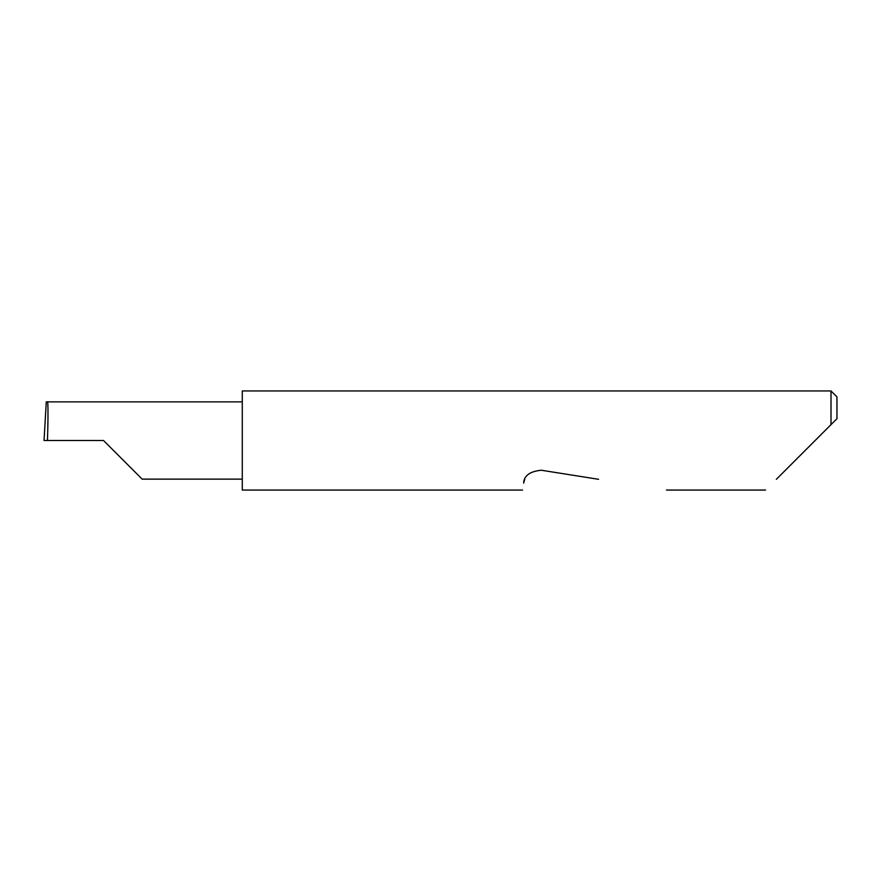 <?xml version="1.0" encoding="UTF-8"?>
<svg xmlns="http://www.w3.org/2000/svg" width="881" height="881" viewBox="0 0 881 881"><rect width="100%" height="100%" fill="white"/><g stroke="black" fill="none" stroke-linecap="round" stroke-linejoin="round"><path stroke-width="1.32" d="M103.518 440.5L142.149 479.132L103.518 440.5L142.149 479.132L103.518 440.5L47.442 440.5C48.169 421.382 48.169 400.139 47.442 401.868L46.275 401.868L44.05 440.5L47.442 440.5M776.337 479.308L831.003 424.642L831.003 390.944L242.275 390.944L242.275 490.056L522.532 490.056M524.735 479.308L523.633 483.085C522.18 492.281 522.18 492.281 523.633 483.085C524.019 475.652 529.922 471.368 541.319 470.234L598.584 479.308M836.95 418.695L831.003 424.642L836.95 418.695L836.95 396.89L831.003 390.944M242.275 401.868L47.442 401.868M142.149 479.132L242.275 479.132M765.589 490.056L666.477 490.056"/></g></svg>
